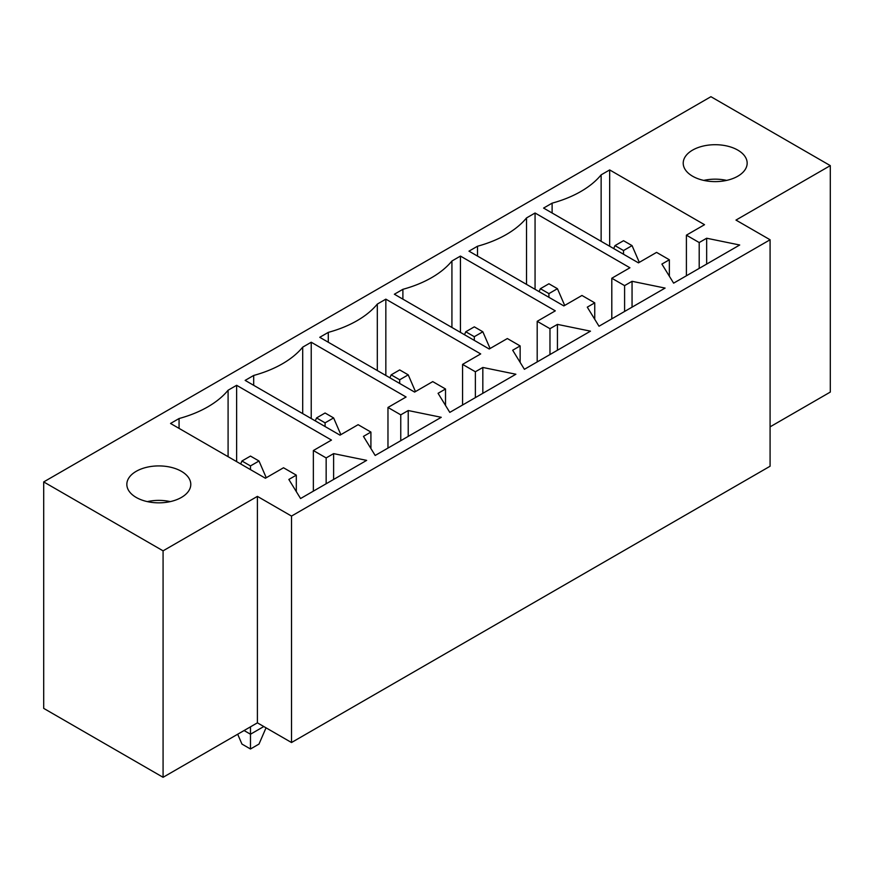 <?xml version="1.0" encoding="UTF-8"?>
<svg xmlns="http://www.w3.org/2000/svg" width="874" height="874" viewBox="0 0 874 874"><rect width="100%" height="100%" fill="white"/><g stroke="black" fill="none" stroke-linecap="round" stroke-linejoin="round"><path stroke-width="1.31" d="M638.446 262.856L543.584 208.078L552.117 203.161A102.684 59.29 0 0 0 601.137 174.855L609.67 169.927L704.531 224.694L686.407 235.161L699.2 242.546L706.662 238.231L739.699 245.004L673.625 283.154L661.891 264.079L669.353 259.775L656.571 252.389L638.446 262.856M601.137 241.311L601.137 174.855M552.117 213.005L552.117 203.161M609.67 246.239L609.67 169.927M632.055 281.308L665.092 288.081L599.007 326.231L587.284 307.156L594.746 302.852L581.953 295.467L563.839 305.922L468.977 251.155L477.499 246.239A102.684 59.29 0 0 0 526.53 217.932L535.063 213.005L629.925 267.772L611.8 278.238L624.593 285.623L632.055 281.308L632.055 307.156M482.83 367.462L515.879 374.236L449.793 412.386L438.071 393.311L445.522 388.996L432.739 381.61L414.615 392.076L319.753 337.309L328.285 332.382A102.684 59.29 0 0 0 377.317 304.076L385.838 299.159L480.7 353.926L462.575 364.382L475.369 371.767L482.83 367.462L482.83 393.311M333.617 453.617L366.654 460.38L300.569 498.53L288.846 479.455L296.308 475.15L283.515 467.765L265.401 478.231L170.539 423.464L179.061 418.537A102.684 59.29 0 0 0 228.092 390.23L236.625 385.303L331.475 440.07L313.362 450.536L326.155 457.921L333.617 453.617L333.617 479.455M136.202 497.437A31.967 18.463 0 0 0 171.042 501.436A31.967 18.463 0 0 0 190.783 484.382A31.967 18.463 0 0 0 158.817 465.918A31.967 18.463 0 0 0 126.839 484.382A31.967 18.463 0 0 0 136.202 497.437M291.512 516.075L257.404 496.377L257.404 722.842L291.512 742.529L291.512 516.075L770.081 239.771L735.974 220.084L830.3 165.623L710.923 96.697L43.7 481.924L43.7 708.377L163.077 777.303L163.077 550.838L43.7 481.924M257.404 496.377L163.077 550.838M737.798 150.109A31.967 18.463 0 0 0 702.958 146.111A31.967 18.463 0 0 0 683.217 163.165A31.967 18.463 0 0 0 715.183 181.617A31.967 18.463 0 0 0 747.161 163.165A31.967 18.463 0 0 0 737.798 150.109M408.224 410.54L441.261 417.302L375.175 455.463L363.453 436.388L370.915 432.073L358.122 424.688L340.008 435.154L245.146 380.387L253.678 375.459A102.684 59.29 0 0 0 302.699 347.153L311.231 342.237L406.093 397.004L387.969 407.459L400.762 414.844L408.224 410.54L408.224 436.388M557.437 324.385L590.485 331.159L524.4 369.309L512.677 350.234L520.139 345.929L507.346 338.544L489.222 348.999L394.371 294.232L402.892 289.316A102.684 59.29 0 0 0 451.924 261.009L460.445 256.082L555.307 310.849L537.193 321.315L549.975 328.69L557.437 324.385L557.437 350.234M669.353 276.217L669.353 259.775M706.662 264.079L706.662 238.231M624.593 311.461L624.593 285.623M535.063 289.316L535.063 213.005M611.8 318.846L611.8 278.238M526.53 284.389L526.53 217.932M477.499 256.082L477.499 246.239M594.746 319.294L594.746 302.852M549.975 354.538L549.975 328.69M460.445 332.382L460.445 256.082M537.193 361.923L537.193 321.315M451.924 327.466L451.924 261.009M402.892 299.159L402.892 289.316M520.139 362.371L520.139 345.929M475.369 397.615L475.369 371.767M385.838 375.459L385.838 299.159M462.575 405.001L462.575 364.382M377.317 370.543L377.317 304.076M328.285 342.237L328.285 332.382M445.522 405.449L445.522 388.996M400.762 440.693L400.762 414.844M311.231 418.537L311.231 342.237M387.969 448.078L387.969 407.459M302.699 413.61L302.699 347.153M253.678 385.303L253.678 375.459M370.915 448.526L370.915 432.073M703.723 180.394A31.967 18.463 180 0 1 726.655 180.394A31.967 18.463 0 0 0 703.723 180.394M830.3 165.623L830.3 392.076L770.081 426.851M291.512 742.529L770.081 466.235L770.081 239.771M326.155 483.77L326.155 457.921M236.625 461.614L236.625 385.303M313.362 491.155L313.362 450.536M228.092 456.687L228.092 390.23M179.061 428.38L179.061 418.537M296.308 491.603L296.308 475.15M147.345 501.61A31.967 18.463 180 0 1 170.277 501.61A31.967 18.463 -0 0 0 147.345 501.61M257.404 722.842L163.077 777.303M686.407 275.769L686.407 235.161M699.2 268.384L699.2 242.546M325.084 422.841L333.617 417.925L325.084 412.998L316.563 417.925L325.084 422.841L325.084 426.534M340.86 434.662L333.617 417.925M315.285 420.875L316.563 417.925M250.477 465.918L258.999 461.002L250.477 456.075L241.945 461.002L250.477 465.918L250.477 469.611M250.477 726.84L250.477 748.996L241.945 744.069L237.684 734.226M266.253 477.739L258.999 461.002M244.075 730.533L250.477 734.226L263.795 726.534M266.035 727.824L258.999 744.069L250.477 748.996M240.667 463.952L241.945 461.002M399.691 379.775L408.224 374.848L399.691 369.921L391.17 374.848L399.691 379.775L399.691 383.457M415.467 391.585L408.224 374.848M389.891 377.797L391.17 374.848M474.309 336.698L482.83 331.77L474.309 326.843L465.776 331.77L474.309 336.698L474.309 340.39M490.085 348.507L482.83 331.77M464.498 334.72L465.776 331.77M548.916 293.62L557.437 288.693L548.916 283.777L540.383 288.693L548.916 293.62L548.916 297.313M564.691 305.43L557.437 288.693M539.105 291.654L540.383 288.693M623.523 250.543L632.055 245.616L623.523 240.7L615.001 245.616L623.523 250.543L623.523 254.236M639.298 262.353L632.055 245.616M613.723 248.577L615.001 245.616"/></g></svg>
